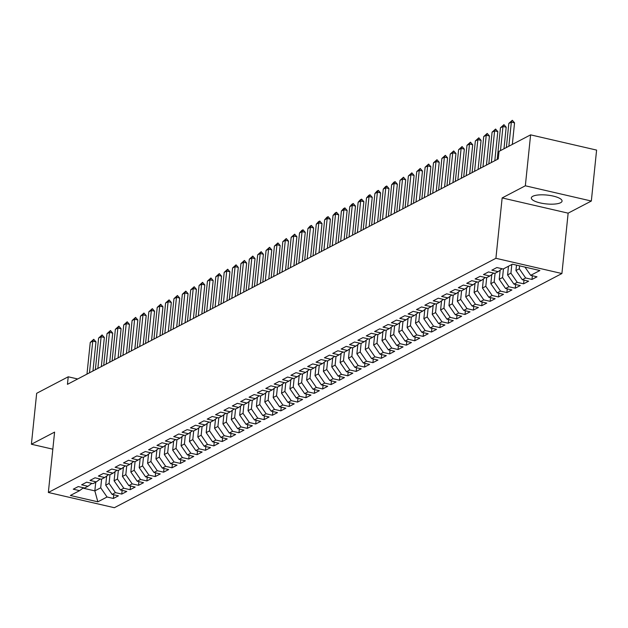 <?xml version="1.0" encoding="UTF-8"?>
<svg xmlns="http://www.w3.org/2000/svg" width="628" height="628" viewBox="0 0 628 628"><rect width="100%" height="100%" fill="white"/><g stroke="black" fill="none" stroke-linecap="round" stroke-linejoin="round"><path stroke-width="0.94" d="M532.787 196.289A15.441 4.435 -174.1 0 0 531.335 197.914A15.441 4.435 -174.1 0 0 543.134 203.496A15.441 4.435 -174.1 0 0 560.616 202.711A15.441 4.435 -174.1 0 0 562.06 201.086A15.441 4.435 -174.1 0 0 550.269 195.504A15.441 4.435 -174.1 0 0 532.787 196.289M591.333 201.031L525.338 185.794L502.149 197.93L568.144 213.159L591.333 201.031L596.6 150.092L530.605 134.855L499.04 151.372L498.263 158.915L67.447 384.336L68.224 376.792L36.667 393.309L31.4 444.239L52.823 449.185M568.144 213.159L561.911 273.533L114.351 507.714L48.348 492.478L495.908 258.296L561.911 273.533M95.739 482.21L94.844 490.876L97.85 501.819L107.058 496.999L113.385 498.467L118.409 495.837L112.082 494.377L115.426 492.619L121.761 494.087L126.785 491.457L120.45 489.989L123.802 488.239L130.129 489.707L135.153 487.077L128.826 485.609L132.17 483.858L138.505 485.318L143.529 482.697L137.194 481.229L140.546 479.478L146.874 480.938L151.898 478.316L145.57 476.848L148.915 475.098L155.249 476.558L160.273 473.936L153.939 472.468L157.29 470.717L163.618 472.178L168.642 469.556L162.307 468.088L165.659 466.337L171.994 467.797L177.018 465.175L170.683 463.707L174.035 461.957L180.362 463.417L185.386 460.795L179.051 459.327L182.403 457.577L188.738 459.037L193.762 456.415L187.427 454.947L190.779 453.196L197.106 454.656L202.13 452.027L195.795 450.566L199.147 448.816L205.482 450.276L210.506 447.646L204.171 446.186L207.515 444.436L213.85 445.896L218.874 443.266L212.539 441.806L215.891 440.055L222.226 441.515L227.242 438.886L220.915 437.426L224.259 435.675L230.594 437.135L235.618 434.505L229.283 433.045L232.635 431.295L238.97 432.755L243.986 430.125L237.659 428.665L241.003 426.914L247.338 428.375L252.362 425.745L246.027 424.285L249.379 422.534L255.714 423.994L260.73 421.364L254.403 419.904L257.747 418.154L264.082 419.614L269.106 416.984L262.771 415.524L266.123 413.774L272.45 415.234L277.474 412.604L271.147 411.144L274.491 409.393L280.826 410.853L285.85 408.224L279.515 406.763L282.867 405.013L289.194 406.473L294.218 403.843L287.891 402.383L291.235 400.633L297.57 402.093L302.594 399.463L296.259 398.003L299.611 396.252L305.938 397.712L310.962 395.083L304.635 393.623L307.979 391.872L314.314 393.332L319.338 390.702L313.003 389.242L316.355 387.492L322.682 388.952L327.706 386.322L321.379 384.862L324.723 383.111L331.058 384.572L336.082 381.942L329.747 380.482L333.099 378.731L339.426 380.191L344.45 377.561L338.123 376.101L341.467 374.351L347.802 375.811L352.826 373.181L346.491 371.721L349.843 369.971L356.17 371.431L361.194 368.801L354.859 367.341L358.211 365.59L364.546 367.05L369.57 364.421L363.235 362.96L366.587 361.21L372.914 362.67L377.938 360.04L371.603 358.58L374.955 356.83L381.29 358.29L386.314 355.66L379.979 354.2L383.331 352.441L389.658 353.909L394.682 351.28L388.347 349.82L391.699 348.061L398.034 349.529L403.058 346.899L396.723 345.439L400.067 343.681L406.402 345.149L411.426 342.519L405.091 341.059L408.443 339.301L414.778 340.769L419.794 338.139L413.467 336.679L416.811 334.92L423.146 336.388L428.17 333.758L421.835 332.298L425.187 330.54L431.522 332.008L436.539 329.378L430.211 327.918L433.555 326.16L439.89 327.628L444.914 324.998L438.58 323.538L441.931 321.779L448.259 323.247L453.283 320.618L446.955 319.15L450.3 317.399L456.635 318.867L461.659 316.237L455.324 314.769L458.675 313.019L465.003 314.479L470.027 311.857L463.7 310.389L467.044 308.638L473.379 310.099L478.403 307.477L472.068 306.009L475.42 304.258L481.747 305.718L486.771 303.096L480.444 301.628L483.788 299.878L490.123 301.338L495.147 298.716L488.812 297.248L492.164 295.498L498.491 296.958L503.515 294.336L497.188 292.868L500.532 291.117L506.867 292.577L511.891 289.955L505.556 288.488L508.908 286.737L515.235 288.197L520.259 285.575L513.932 284.107L517.276 282.357L523.611 283.817L528.635 281.187L522.3 279.727L525.652 277.976L531.979 279.436L537.003 276.807L530.676 275.347L524.961 267.088M97.85 501.819L70.375 495.476L79.583 490.656L83.469 487.768M530.676 275.347L539.884 270.527L512.409 264.192L503.201 269.004L496.874 267.544L491.85 270.173L498.177 271.634L494.833 273.384L488.498 271.924L483.474 274.554L489.809 276.014L486.457 277.764L480.13 276.304L475.106 278.934L481.433 280.394L478.089 282.145L471.754 280.685L466.73 283.314L473.065 284.774L469.713 286.525L463.385 285.065L458.361 287.695L464.689 289.155L461.345 290.913L455.01 289.445L449.986 292.075L456.32 293.535L452.969 295.293L446.641 293.826L441.617 296.455L447.952 297.915L444.6 299.674L438.265 298.206L433.241 300.836L439.576 302.296L436.225 304.054L429.897 302.586L424.873 305.216L431.208 306.676L427.856 308.434L421.521 306.966L416.497 309.596L422.832 311.056L419.48 312.815L413.153 311.347L408.129 313.976L414.464 315.437L411.112 317.195L404.777 315.727L399.753 318.357L406.088 319.817L402.744 321.575L396.409 320.107L391.385 322.737L397.72 324.205L394.368 325.956L388.033 324.488L383.017 327.117L389.344 328.585L386 330.336L379.665 328.876L374.641 331.498L380.976 332.966L377.624 334.716L371.289 333.256L366.273 335.878L372.6 337.346L369.256 339.096L362.921 337.636L357.897 340.258L364.232 341.726L360.88 343.477L354.553 342.017L349.529 344.639L355.856 346.106L352.512 347.857L346.177 346.397L341.153 349.019L347.488 350.487L344.136 352.237L337.809 350.777L332.785 353.399L339.112 354.867L335.768 356.618L329.433 355.158L324.409 357.779L330.744 359.247L327.392 360.998L321.065 359.538L316.041 362.168L322.368 363.628L319.024 365.378L312.689 363.918L307.665 366.548L314 368.008L310.648 369.759L304.321 368.298L299.297 370.928L305.624 372.388L302.28 374.139L295.945 372.679L290.921 375.309L297.256 376.769L293.904 378.519L287.577 377.059L282.553 379.689L288.88 381.149L285.536 382.899L279.201 381.439L274.177 384.069L280.512 385.529L277.16 387.28L270.833 385.82L265.809 388.449L272.136 389.909L268.792 391.66L262.457 390.2L257.433 392.83L263.768 394.29L260.416 396.04L254.089 394.58L249.065 397.21L255.4 398.67L252.048 400.421L245.713 398.961L240.689 401.59L247.024 403.05L243.672 404.801L237.345 403.341L232.321 405.971L238.656 407.431L235.304 409.181L228.969 407.721L223.945 410.351L230.28 411.811L226.936 413.562L220.601 412.101L215.577 414.731L221.912 416.191L218.56 417.942L212.225 416.482L207.209 419.111L213.536 420.572L210.192 422.322L203.857 420.862L198.833 423.492L205.168 424.952L201.816 426.702L195.481 425.242L190.465 427.872L196.792 429.332L193.448 431.083L187.113 429.623L182.089 432.252L188.424 433.713L185.072 435.463L178.737 434.003L173.721 436.633L180.048 438.093L176.703 439.843L170.369 438.383L165.345 441.013L171.679 442.473L168.328 444.224L162 442.764L156.976 445.393L163.304 446.853L159.959 448.604L153.624 447.144L148.601 449.774L154.935 451.234L151.584 452.984L145.256 451.524L140.232 454.154L146.559 455.614L143.215 457.365L136.88 455.904L131.856 458.534L138.191 459.994L134.839 461.753L128.512 460.285L123.488 462.915L129.815 464.375L126.471 466.133L120.136 464.665L115.112 467.295L121.447 468.755L118.095 470.513L111.768 469.045L106.744 471.675L113.071 473.135L109.727 474.894L103.392 473.426L98.368 476.055L104.703 477.515L101.351 479.274L95.024 477.806L90 480.436L96.327 481.896L92.983 483.654L86.648 482.186L81.624 484.816L87.959 486.276L84.607 488.035L78.28 486.567L73.256 489.196L79.583 490.656M519.599 265.848L519.293 268.784L515.941 270.535L516.506 265.134M525.652 277.976L519.293 268.784M522.3 279.727L515.941 270.535M511.82 264.498L510.925 273.164L507.573 274.915L508.468 266.248M517.276 282.357L510.925 273.164M513.932 284.107L507.573 274.915M498.177 271.634L502.062 268.745M503.444 268.878L502.549 277.545L499.205 279.295L500.147 270.173M508.908 286.737L502.549 277.545M505.556 288.488L499.205 279.295M489.809 276.014L493.687 273.125M495.076 273.259L494.181 281.925L490.829 283.675L491.771 274.554M500.532 291.117L494.181 281.925M497.188 292.868L490.829 283.675M481.433 280.394L485.318 277.505M486.7 277.639L485.805 286.305L482.461 288.056L483.403 278.934M492.164 295.498L485.805 286.305M488.812 297.248L482.461 288.056M473.065 284.774L476.942 281.886M478.332 282.019L477.437 290.686L474.085 292.436L475.027 283.314M483.788 299.878L477.437 290.686M480.444 301.628L474.085 292.436M464.689 289.155L468.574 286.266M469.956 286.399L469.061 295.066L465.717 296.816L466.659 287.695M475.42 304.258L469.061 295.066M472.068 306.009L465.717 296.816M456.32 293.535L460.198 290.646M461.588 290.78L460.693 299.446L457.341 301.197L458.283 292.075M467.044 308.638L460.693 299.446M463.7 310.389L457.341 301.197M447.952 297.915L451.83 295.027M453.212 295.16L452.317 303.826L448.973 305.577L449.915 296.455M458.675 313.019L452.317 303.826M455.324 314.769L448.973 305.577M439.576 302.296L443.454 299.407M444.844 299.54L443.949 308.207L440.597 309.957L441.539 300.836M450.3 317.399L443.949 308.207M446.955 319.15L440.597 309.957M431.208 306.676L435.086 303.787M436.468 303.921L435.573 312.587L432.229 314.338L433.171 305.216M441.931 321.779L435.573 312.587M438.58 323.538L432.229 314.338M422.832 311.056L426.71 308.167M428.1 308.301L427.205 316.967L423.853 318.718L424.795 309.596M433.555 326.16L427.205 316.967M430.211 327.918L423.853 318.718M414.464 315.437L418.342 312.548M419.724 312.681L418.829 321.348L415.485 323.098L416.427 313.976M425.187 330.54L418.829 321.348M421.835 332.298L415.485 323.098M406.088 319.817L409.966 316.928M411.356 317.061L410.461 325.728L407.109 327.478L408.051 318.357M416.811 334.92L410.461 325.728M413.467 336.679L407.109 327.478M397.72 324.205L401.598 321.308M402.98 321.45L402.085 330.108L398.741 331.859L399.683 322.737M408.443 339.301L402.085 330.108M405.091 341.059L398.741 331.859M389.344 328.585L393.222 325.689M394.612 325.83L393.717 334.489L390.365 336.247L391.307 327.117M400.067 343.681L393.717 334.489M396.723 345.439L390.365 336.247M380.976 332.966L384.854 330.069M386.236 330.21L385.341 338.869L381.997 340.627L382.939 331.498M391.699 348.061L385.341 338.869M388.347 349.82L381.997 340.627M372.6 337.346L376.486 334.449M377.868 334.591L376.973 343.249L373.621 345.007L374.563 335.878M383.331 352.441L376.973 343.249M379.979 354.2L373.621 345.007M364.232 341.726L368.11 338.83M369.5 338.971L368.597 347.629L365.253 349.388L366.195 340.258M374.955 356.83L368.597 347.629M371.603 358.58L365.253 349.388M355.856 346.106L359.742 343.21M361.124 343.351L360.229 352.01L356.877 353.768L357.827 344.639M366.587 361.21L360.229 352.01M363.235 362.96L356.877 353.768M347.488 350.487L351.366 347.59M352.755 347.731L351.861 356.39L348.509 358.148L349.451 349.019M358.211 365.59L351.861 356.39M354.859 367.341L348.509 358.148M339.112 354.867L342.998 351.97M344.38 352.112L343.485 360.77L340.133 362.529L341.083 353.399M349.843 369.971L343.485 360.77M346.491 371.721L340.133 362.529M330.744 359.247L334.622 356.351M336.011 356.492L335.116 365.151L331.765 366.909L332.707 357.779M341.467 374.351L335.116 365.151M338.123 376.101L331.765 366.909M322.368 363.628L326.254 360.731M327.635 360.872L326.741 369.539L323.389 371.289L324.338 362.16M333.099 378.731L326.741 369.539M329.747 380.482L323.389 371.289M314 368.008L317.878 365.111M319.267 365.253L318.372 373.919L315.021 375.67L315.963 366.54M324.723 383.111L318.372 373.919M321.379 384.862L315.021 375.67M305.624 372.388L309.51 369.492M310.891 369.633L309.996 378.299L306.652 380.05L307.594 370.92M316.355 387.492L309.996 378.299M313.003 389.242L306.652 380.05M297.256 376.769L301.134 373.872M302.523 374.013L301.628 382.68L298.276 384.43L299.218 375.301M307.979 391.872L301.628 382.68M304.635 393.623L298.276 384.43M288.88 381.149L292.766 378.252M294.147 378.394L293.252 387.06L289.908 388.811L290.85 379.681M299.611 396.252L293.252 387.06M296.259 398.003L289.908 388.811M280.512 385.529L284.39 382.633M285.779 382.774L284.884 391.44L281.532 393.191L282.474 384.061M291.235 400.633L284.884 391.44M287.891 402.383L281.532 393.191M272.136 389.909L276.022 387.013M277.403 387.154L276.508 395.821L273.164 397.571L274.106 388.442M282.867 405.013L276.508 395.821M279.515 406.763L273.164 397.571M263.768 394.29L267.646 391.393M269.035 391.534L268.14 400.201L264.788 401.951L265.73 392.822M274.491 409.393L268.14 400.201M271.147 411.144L264.788 401.951M255.4 398.67L259.278 395.781M260.659 395.915L259.764 404.581L256.42 406.332L257.362 397.202M266.123 413.774L259.764 404.581M262.771 415.524L256.42 406.332M247.024 403.05L250.902 400.162M252.291 400.295L251.396 408.961L248.044 410.712L248.986 401.582M257.747 418.154L251.396 408.961M254.403 419.904L248.044 410.712M238.656 407.431L242.534 404.542M243.915 404.675L243.02 413.342L239.676 415.092L240.618 405.963M249.379 422.534L243.02 413.342M246.027 424.285L239.676 415.092M230.28 411.811L234.158 408.922M235.547 409.056L234.652 417.722L231.3 419.473L232.242 410.343M241.003 426.914L234.652 417.722M237.659 428.665L231.3 419.473M221.912 416.191L225.79 413.303M227.171 413.436L226.276 422.102L222.932 423.853L223.874 414.731M232.635 431.295L226.276 422.102M229.283 433.045L222.932 423.853M213.536 420.572L217.414 417.683M218.803 417.816L217.908 426.483L214.556 428.233L215.498 419.111M224.259 435.675L217.908 426.483M220.915 437.426L214.556 428.233M205.168 424.952L209.046 422.063M210.427 422.197L209.532 430.863L206.188 432.614L207.13 423.492M215.891 440.055L209.532 430.863M212.539 441.806L206.188 432.614M196.792 429.332L200.677 426.443M202.059 426.577L201.164 435.243L197.812 436.994L198.754 427.872M207.515 444.436L201.164 435.243M204.171 446.186L197.812 436.994M188.424 433.713L192.301 430.824M193.691 430.957L192.788 439.624L189.444 441.374L190.386 432.252M199.147 448.816L192.788 439.624M195.795 450.566L189.444 441.374M180.048 438.093L183.933 435.204M185.315 435.337L184.42 444.004L181.068 445.754L182.018 436.633M190.779 453.196L184.42 444.004M187.427 454.947L181.068 445.754M171.679 442.473L175.557 439.584M176.947 439.718L176.044 448.384L172.7 450.135L173.642 441.013M182.403 457.577L176.044 448.384M179.051 459.327L172.7 450.135M163.304 446.853L167.189 443.965M168.571 444.098L167.676 452.764L164.324 454.515L165.274 445.393M174.035 461.957L167.676 452.764M170.683 463.707L164.324 454.515M154.935 451.234L158.813 448.345M160.203 448.478L159.308 457.145L155.956 458.895L156.898 449.774M165.659 466.337L159.308 457.145M162.307 468.088L155.956 458.895M146.559 455.614L150.445 452.725M151.827 452.859L150.932 461.525L147.58 463.276L148.53 454.154M157.29 470.717L150.932 461.525M153.939 472.468L147.58 463.276M138.191 459.994L142.069 457.106M143.459 457.239L142.564 465.905L139.212 467.656L140.154 458.534M148.915 475.098L142.564 465.905M145.57 476.848L139.212 467.656M129.815 464.375L133.701 461.486M135.083 461.619L134.188 470.286L130.844 472.036L131.786 462.915M140.546 479.478L134.188 470.286M137.194 481.229L130.844 472.036M121.447 468.755L125.325 465.866M126.715 466L125.82 474.666L122.468 476.416L123.41 467.295M132.17 483.858L125.82 474.666M128.826 485.609L122.468 476.416M113.071 473.135L116.957 470.246M118.339 470.38L117.444 479.046L114.1 480.797L115.042 471.675M123.802 488.239L117.444 479.046M120.45 489.989L114.1 480.797M104.703 477.515L108.581 474.627M109.971 474.76L109.076 483.427L105.724 485.177L106.666 476.055M115.426 492.619L109.076 483.427M112.082 494.377L105.724 485.177M96.327 481.896L100.213 479.007M101.595 479.14L100.7 487.807L94.844 490.876L82.975 488.137M107.058 496.999L100.7 487.807M87.959 486.276L91.837 483.387M525.338 185.794L530.605 134.855M48.348 492.478L54.589 432.111L31.4 444.239M502.149 197.93L495.908 258.296M77.691 378.974L68.224 376.792M113.385 498.467L113.77 494.762M121.761 494.087L122.146 490.382M130.129 489.707L130.514 486.001M138.505 485.318L138.89 481.621M146.874 480.938L147.258 477.241M155.249 476.558L155.626 472.86M163.618 472.178L164.002 468.48M171.994 467.797L172.37 464.1M180.362 463.417L180.746 459.72M188.738 459.037L189.114 455.339M197.106 454.656L197.49 450.959M205.482 450.276L205.858 446.579M213.85 445.896L214.234 442.198M222.226 441.515L222.602 437.818M230.594 437.135L230.978 433.438M238.97 432.755L239.346 429.057M247.338 428.375L247.722 424.677M255.714 423.994L256.091 420.297M264.082 419.614L264.466 415.917M272.45 415.234L272.835 411.536M280.826 410.853L281.211 407.156M289.194 406.473L289.579 402.776M297.57 402.093L297.955 398.395M305.938 397.712L306.323 394.015M314.314 393.332L314.699 389.635M322.682 388.952L323.067 385.254M331.058 384.572L331.443 380.874M339.426 380.191L339.811 376.494M347.802 375.811L348.179 372.114M356.17 371.431L356.555 367.733M364.546 367.05L364.923 363.345M372.914 362.67L373.299 358.965M381.29 358.29L381.667 354.584M389.658 353.909L390.043 350.204M398.034 349.529L398.411 345.824M406.402 345.149L406.787 341.444M414.778 340.769L415.155 337.063M423.146 336.388L423.531 332.683M431.522 332.008L431.899 328.303M439.89 327.628L440.275 323.922M448.259 323.247L448.643 319.542M456.635 318.867L457.019 315.162M465.003 314.479L465.387 310.781M473.379 310.099L473.763 306.401M481.747 305.718L482.131 302.021M490.123 301.338L490.507 297.641M498.491 296.958L498.875 293.26M506.867 292.577L507.251 288.88M515.235 288.197L515.619 284.5M523.611 283.817L523.988 280.119M531.979 279.436L532.363 275.739M86.978 374.115L90.251 342.441L93.721 339.308L92.763 341.13L95.974 341.868L92.96 370.983M90.251 342.441L92.763 341.13L89.482 372.804M93.721 339.308L95.974 341.868M95.346 369.735L98.62 338.06L102.097 334.928L101.132 336.749L104.342 337.487L101.336 366.603M98.62 338.06L101.132 336.749L97.858 368.424M102.097 334.928L104.342 337.487M103.722 365.355L106.996 333.68L110.465 330.548L109.5 332.369L112.71 333.107L109.704 362.223M106.996 333.68L109.5 332.369L106.226 364.044M110.465 330.548L112.71 333.107M112.09 360.974L115.364 329.3L118.841 326.168L117.876 327.989L121.086 328.727L118.08 357.842M115.364 329.3L117.876 327.989L114.602 359.663M118.841 326.168L121.086 328.727M120.458 356.594L123.732 324.919L127.209 321.787L126.244 323.608L129.454 324.346L126.448 353.462M123.732 324.919L126.244 323.608L122.97 355.283M127.209 321.787L129.454 324.346M128.834 352.214L132.108 320.539L135.585 317.407L134.62 319.228L137.83 319.966L134.824 349.082M132.108 320.539L134.62 319.228L131.346 350.903M135.585 317.407L137.83 319.966M137.202 347.834L140.476 316.159L143.953 313.027L142.988 314.84L146.198 315.586L143.192 344.701M140.476 316.159L142.988 314.84L139.714 346.523M143.953 313.027L146.198 315.586M145.578 343.453L148.852 311.778L152.329 308.646L151.364 310.46L154.574 311.205L151.568 340.321M148.852 311.778L151.364 310.46L148.09 342.142M152.329 308.646L154.574 311.205M153.946 339.073L157.22 307.398L160.697 304.266L159.732 306.079L162.942 306.825L159.936 335.941M157.22 307.398L159.732 306.079L156.458 337.762M160.697 304.266L162.942 306.825M162.322 334.693L165.596 303.018L169.073 299.886L168.108 301.699L171.318 302.445L168.304 331.56M165.596 303.018L168.108 301.699L164.834 333.382M169.073 299.886L171.318 302.445M170.69 330.312L173.964 298.638L177.441 295.505L176.476 297.319L179.687 298.065L176.68 327.18M173.964 298.638L176.476 297.319L173.202 329.001M177.441 295.505L179.687 298.065M179.066 325.932L182.34 294.257L185.809 291.125L184.852 292.938L188.062 293.684L185.048 322.8M182.34 294.257L184.852 292.938L181.578 324.621M185.809 291.125L188.062 293.684M187.434 321.552L190.708 289.877L194.185 286.745L193.22 288.558L196.431 289.304L193.424 318.42M190.708 289.877L193.22 288.558L189.946 320.241M194.185 286.745L196.431 289.304M195.81 317.171L199.084 285.497L202.554 282.365L201.596 284.178L204.806 284.924L201.792 314.039M199.084 285.497L201.596 284.178L198.322 315.86M202.554 282.365L204.806 284.924M204.179 312.791L207.452 281.116L210.929 277.984L209.964 279.798L213.175 280.543L210.168 309.659M207.452 281.116L209.964 279.798L206.691 311.48M210.929 277.984L213.175 280.543M212.554 308.411L215.828 276.736L219.298 273.604L218.34 275.417L221.551 276.163L218.536 305.279M215.828 276.736L218.34 275.417L215.066 307.1M219.298 273.604L221.551 276.163M220.923 304.031L224.196 272.356L227.674 269.224L226.708 271.037L229.919 271.783L226.912 300.898M224.196 272.356L226.708 271.037L223.435 302.72M227.674 269.224L229.919 271.783M229.299 299.65L232.572 267.975L236.042 264.843L235.084 266.657L238.295 267.402L235.28 296.518M232.572 267.975L235.084 266.657L231.811 298.339M236.042 264.843L238.295 267.402M237.667 295.27L240.94 263.595L244.418 260.463L243.452 262.276L246.663 263.022L243.656 292.138M240.94 263.595L243.452 262.276L240.179 293.959M244.418 260.463L246.663 263.022M246.043 290.89L249.316 259.215L252.786 256.083L251.828 257.896L255.039 258.642L252.024 287.757M249.316 259.215L251.828 257.896L248.555 289.579M252.786 256.083L255.039 258.642M254.411 286.509L257.684 254.835L261.162 251.702L260.196 253.516L263.407 254.261L260.4 283.377M257.684 254.835L260.196 253.516L256.923 285.198M261.162 251.702L263.407 254.261M262.787 282.129L266.06 250.454L269.53 247.322L268.572 249.135L271.783 249.881L268.768 278.997M266.06 250.454L268.572 249.135L265.299 280.81M269.53 247.322L271.783 249.881M271.155 277.749L274.428 246.066L277.906 242.942L276.94 244.755L280.151 245.501L277.144 274.617M274.428 246.066L276.94 244.755L273.667 276.43M277.906 242.942L280.151 245.501M279.531 273.368L282.804 241.686L286.274 238.561L285.308 240.375L288.519 241.113L285.512 270.236M282.804 241.686L285.308 240.375L282.035 272.05M286.274 238.561L288.519 241.113M287.899 268.988L291.172 237.306L294.65 234.181L293.684 235.995L296.895 236.732L293.888 265.856M291.172 237.306L293.684 235.995L290.411 267.669M294.65 234.181L296.895 236.732M296.267 264.608L299.548 232.925L301.762 230.452L303.018 229.801L302.052 231.614L305.263 232.352L302.256 261.476M299.548 232.925L302.052 231.614L298.779 263.289M303.018 229.801L305.263 232.352M304.643 260.228L307.916 228.545L310.138 226.072L311.394 225.421L310.428 227.234L313.639 227.972L310.632 257.095M307.916 228.545L310.428 227.234L307.155 258.909M311.394 225.421L313.639 227.972M313.011 255.847L316.284 224.165L318.506 221.692L319.762 221.04L318.796 222.854L322.007 223.592L319 252.715M316.284 224.165L318.796 222.854L315.523 254.528M319.762 221.04L322.007 223.592M321.387 251.467L324.66 219.784L326.882 217.312L328.138 216.66L327.172 218.473L330.383 219.211L327.376 248.335M324.66 219.784L327.172 218.473L323.899 250.148M328.138 216.66L330.383 219.211M329.755 247.087L333.028 215.404L335.25 212.931L336.506 212.28L335.54 214.093L338.751 214.831L335.745 243.954M333.028 215.404L335.54 214.093L332.267 245.768M336.506 212.28L338.751 214.831M338.131 242.706L341.404 211.024L343.626 208.551L344.882 207.899L343.916 209.713L347.127 210.451L344.12 239.574M341.404 211.024L343.916 209.713L340.643 241.388M344.882 207.899L347.127 210.451M346.499 238.326L349.772 206.643L351.994 204.171L353.25 203.519L352.284 205.332L355.495 206.07L352.489 235.194M349.772 206.643L352.284 205.332L349.011 237.007M353.25 203.519L355.495 206.07M354.875 233.946L358.148 202.263L360.37 199.79L361.626 199.139L360.66 200.952L363.871 201.69L360.857 230.814M358.148 202.263L360.66 200.952L357.387 232.627M361.626 199.139L363.871 201.69M363.243 229.565L366.517 197.883L368.738 195.41L369.994 194.758L369.029 196.572L372.239 197.31L369.233 226.433M366.517 197.883L369.029 196.572L365.755 228.247M369.994 194.758L372.239 197.31M371.619 225.185L374.892 193.502L377.106 191.03L378.362 190.378L377.404 192.192L380.615 192.929L377.601 222.053M374.892 193.502L377.404 192.192L374.131 223.866M378.362 190.378L380.615 192.929M379.987 220.805L383.261 189.122L385.482 186.649L386.738 185.998L385.773 187.811L388.983 188.549L385.977 217.665M383.261 189.122L385.773 187.811L382.499 219.486M386.738 185.998L388.983 188.549M388.363 216.424L391.637 184.742L393.85 182.269L395.106 181.618L394.149 183.431L397.359 184.169L394.345 213.285M391.637 184.742L394.149 183.431L390.875 215.106M395.106 181.618L397.359 184.169M396.731 212.036L400.005 180.362L403.482 177.229L402.517 179.051L405.727 179.789L402.721 208.904M400.005 180.362L402.517 179.051L399.243 210.725M403.482 177.229L405.727 179.789M405.107 207.656L408.381 175.981L411.85 172.849L410.893 174.67L414.103 175.408L411.089 204.524M408.381 175.981L410.893 174.67L407.619 206.345M411.85 172.849L414.103 175.408M413.475 203.276L416.749 171.601L420.226 168.469L419.261 170.29L422.471 171.028L419.465 200.144M416.749 171.601L419.261 170.29L415.987 201.965M420.226 168.469L422.471 171.028M421.851 198.895L425.125 167.221L428.594 164.089L427.637 165.91L430.847 166.648L427.833 195.763M425.125 167.221L427.637 165.91L424.363 197.584M428.594 164.089L430.847 166.648M430.219 194.515L433.493 162.84L436.97 159.708L436.005 161.529L439.215 162.267L436.209 191.383M433.493 162.84L436.005 161.529L432.731 193.204M436.97 159.708L439.215 162.267M438.595 190.135L441.869 158.46L445.338 155.328L444.381 157.149L447.591 157.887L444.577 187.003M441.869 158.46L444.381 157.149L441.107 188.824M445.338 155.328L447.591 157.887M446.963 185.755L450.237 154.08L453.714 150.948L452.749 152.769L455.959 153.507L452.953 182.622M450.237 154.08L452.749 152.769L449.475 184.444M453.714 150.948L455.959 153.507M455.339 181.374L458.613 149.7L462.082 146.567L461.125 148.389L464.335 149.126L461.321 178.242M458.613 149.7L461.125 148.389L457.851 180.063M462.082 146.567L464.335 149.126M463.707 176.994L466.981 145.319L470.458 142.187L469.493 144L472.703 144.746L469.697 173.862M466.981 145.319L469.493 144L466.219 175.683M470.458 142.187L472.703 144.746M472.083 172.614L475.357 140.939L478.826 137.807L477.861 139.62L481.072 140.366L478.065 169.482M475.357 140.939L477.861 139.62L474.587 171.303M478.826 137.807L481.072 140.366M480.451 168.233L483.725 136.559L487.202 133.426L486.237 135.24L489.448 135.986L486.441 165.101M483.725 136.559L486.237 135.24L482.963 166.922M487.202 133.426L489.448 135.986M488.82 163.853L492.093 132.178L495.57 129.046L494.605 130.859L497.816 131.605L494.809 160.721M492.093 132.178L494.605 130.859L491.332 162.542M495.57 129.046L497.816 131.605M497.195 159.473L500.469 127.798L503.946 124.666L502.981 126.479L506.192 127.225L503.962 148.797M500.469 127.798L502.981 126.479L500.485 150.61M503.946 124.666L506.192 127.225M506.349 147.549L508.837 123.418L512.315 120.286L511.349 122.099L514.56 122.845L512.33 144.416M508.837 123.418L511.349 122.099L508.861 146.23M512.315 120.286L514.56 122.845"/></g></svg>
